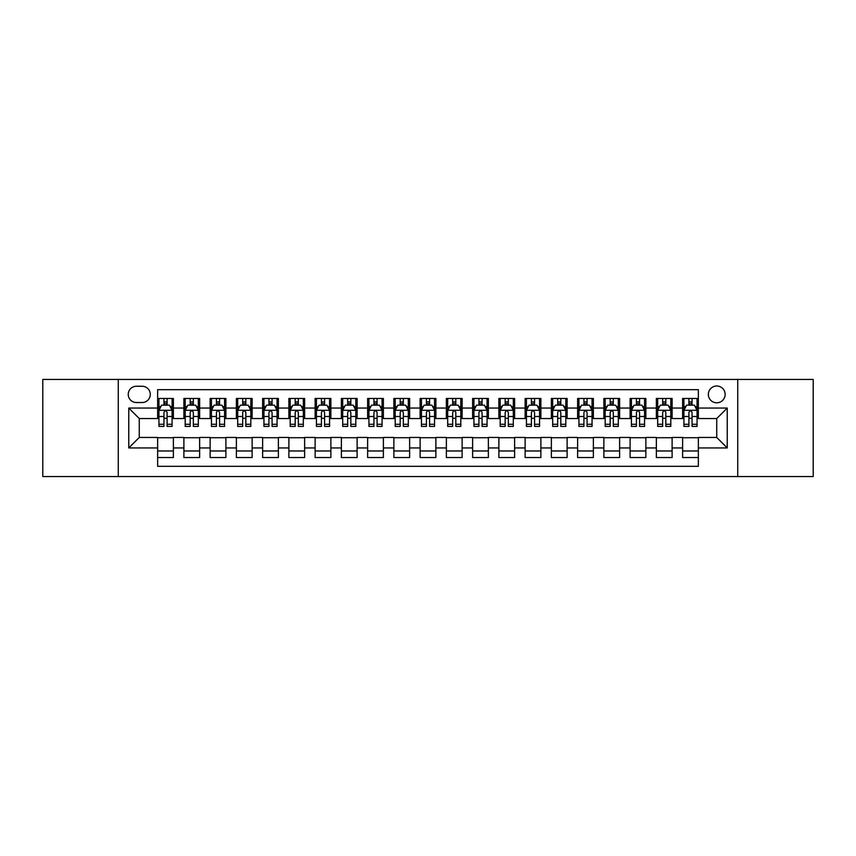 <?xml version="1.0" encoding="UTF-8"?>
<svg xmlns="http://www.w3.org/2000/svg" width="856" height="856" viewBox="0 0 856 856"><rect width="100%" height="100%" fill="white"/><g stroke="black" fill="none" stroke-linecap="round" stroke-linejoin="round"><path stroke-width="1.28" d="M716.74 386.002A8.399 8.399 0 0 0 708.34 394.402A8.399 8.399 0 0 0 716.74 402.802A8.399 8.399 0 0 0 725.139 394.402A8.399 8.399 0 0 0 716.74 386.002M737.733 476.557L813.2 476.557L813.2 379.443L737.733 379.443L737.733 476.557L118.267 476.557L118.267 379.443L42.8 379.443L42.8 476.557L118.267 476.557M698.357 398.468L682.617 398.468L682.617 408.055L672.11 408.055L672.11 418.552L682.617 418.552L682.617 408.055M672.11 408.055L672.11 398.468L656.359 398.468L656.359 408.055L645.863 408.055L645.863 418.552L656.359 418.552L656.359 408.055M645.863 408.055L645.863 398.468L630.112 398.468L630.112 408.055L619.616 408.055L619.616 418.552L630.112 418.552L630.112 408.055M619.616 408.055L619.616 398.468L603.865 398.468L603.865 408.055L593.369 408.055L593.369 418.552L603.865 418.552L603.865 408.055M593.369 408.055L593.369 398.468L577.618 398.468L577.618 408.055L567.121 408.055L567.121 418.552L577.618 418.552L577.618 408.055M567.121 408.055L567.121 398.468L551.371 398.468L551.371 408.055L540.874 408.055L540.874 418.552L551.371 418.552L551.371 408.055M540.874 408.055L540.874 398.468L525.124 398.468L525.124 408.055L514.616 408.055L514.616 418.552L525.124 418.552L525.124 408.055M514.616 408.055L514.616 398.468L498.877 398.468L498.877 408.055L488.369 408.055L488.369 418.552L498.877 418.552L498.877 408.055M488.369 408.055L488.369 398.468L472.619 398.468L472.619 408.055L462.122 408.055L462.122 418.552L472.619 418.552L472.619 408.055M462.122 408.055L462.122 398.468L446.372 398.468L446.372 408.055L435.875 408.055L435.875 418.552L446.372 418.552L446.372 408.055M435.875 408.055L435.875 398.468L420.125 398.468L420.125 408.055L409.628 408.055L409.628 418.552L420.125 418.552L420.125 408.055M409.628 408.055L409.628 398.468L393.878 398.468L393.878 408.055L383.381 408.055L383.381 418.552L393.878 418.552L393.878 408.055M383.381 408.055L383.381 398.468L367.631 398.468L367.631 408.055L357.123 408.055L357.123 418.552L367.631 418.552L367.631 408.055M357.123 408.055L357.123 398.468L341.384 398.468L341.384 408.055L330.876 408.055L330.876 418.552L341.384 418.552L341.384 408.055M330.876 408.055L330.876 398.468L315.126 398.468L315.126 408.055L304.629 408.055L304.629 418.552L315.126 418.552L315.126 408.055M304.629 408.055L304.629 398.468L288.879 398.468L288.879 408.055L278.382 408.055L278.382 418.552L288.879 418.552L288.879 408.055M278.382 408.055L278.382 398.468L262.632 398.468L262.632 408.055L252.135 408.055L252.135 418.552L262.632 418.552L262.632 408.055M252.135 408.055L252.135 398.468L236.384 398.468L236.384 408.055L225.888 408.055L225.888 418.552L236.384 418.552L236.384 408.055M225.888 408.055L225.888 398.468L210.137 398.468L210.137 408.055L199.641 408.055L199.641 418.552L210.137 418.552L210.137 408.055M199.641 408.055L199.641 398.468L183.89 398.468L183.89 418.552L173.383 418.552L173.383 398.468L157.643 398.468M157.643 457.532L173.383 457.532L173.383 437.448L183.89 437.448L183.89 457.532L199.641 457.532L199.641 437.448L210.137 437.448L210.137 447.945L199.641 447.945M210.137 447.945L210.137 457.532L225.888 457.532L225.888 437.448L236.384 437.448L236.384 447.945L225.888 447.945M236.384 447.945L236.384 457.532L252.135 457.532L252.135 437.448L262.632 437.448L262.632 447.945L252.135 447.945M262.632 447.945L262.632 457.532L278.382 457.532L278.382 437.448L288.879 437.448L288.879 447.945L278.382 447.945M288.879 447.945L288.879 457.532L304.629 457.532L304.629 437.448L315.126 437.448L315.126 447.945L304.629 447.945M315.126 447.945L315.126 457.532L330.876 457.532L330.876 437.448L341.384 437.448L341.384 447.945L330.876 447.945M341.384 447.945L341.384 457.532L357.123 457.532L357.123 437.448L367.631 437.448L367.631 447.945L357.123 447.945M367.631 447.945L367.631 457.532L383.381 457.532L383.381 437.448L393.878 437.448L393.878 447.945L383.381 447.945M393.878 447.945L393.878 457.532L409.628 457.532L409.628 437.448L420.125 437.448L420.125 447.945L409.628 447.945M420.125 447.945L420.125 457.532L435.875 457.532L435.875 437.448L446.372 437.448L446.372 447.945L435.875 447.945M446.372 447.945L446.372 457.532L462.122 457.532L462.122 437.448L472.619 437.448L472.619 447.945L462.122 447.945M472.619 447.945L472.619 457.532L488.369 457.532L488.369 437.448L498.877 437.448L498.877 447.945L488.369 447.945M498.877 447.945L498.877 457.532L514.616 457.532L514.616 437.448L525.124 437.448L525.124 447.945L514.616 447.945M525.124 447.945L525.124 457.532L540.874 457.532L540.874 437.448L551.371 437.448L551.371 447.945L540.874 447.945M551.371 447.945L551.371 457.532L567.121 457.532L567.121 437.448L577.618 437.448L577.618 447.945L567.121 447.945M577.618 447.945L577.618 457.532L593.369 457.532L593.369 437.448L603.865 437.448L603.865 447.945L593.369 447.945M603.865 447.945L603.865 457.532L619.616 457.532L619.616 437.448L630.112 437.448L630.112 447.945L619.616 447.945M630.112 447.945L630.112 457.532L645.863 457.532L645.863 437.448L656.359 437.448L656.359 447.945L645.863 447.945M656.359 447.945L656.359 457.532L672.11 457.532L672.11 437.448L682.617 437.448L682.617 447.945L672.11 447.945M136.371 402.534L142.149 402.534A8.132 8.132 0 0 0 150.292 394.402A8.132 8.132 0 0 0 142.149 386.259L136.371 386.259A8.132 8.132 0 0 0 128.239 394.402A8.132 8.132 0 0 0 136.371 402.534M737.733 379.443L118.267 379.443M698.357 408.055L698.357 389.673L157.643 389.673L157.643 418.552L139.261 418.552L139.261 437.448L157.643 437.448L157.643 466.327L698.357 466.327L698.357 437.448L716.74 437.448L716.74 418.552L698.357 418.552L698.357 408.055L727.236 408.055L727.236 447.945L698.357 447.945M157.643 447.945L128.764 447.945L128.764 408.055L157.643 408.055M682.617 447.945L682.617 457.532L698.357 457.532M157.643 405.027L158.949 405.027M163.935 405.027L167.091 405.027M172.077 405.027L173.383 405.027M157.643 418.284L158.949 418.284M163.935 418.284L167.091 418.284M172.077 418.284L173.383 418.284M157.643 437.716L173.383 437.716M157.643 450.973L173.383 450.973M183.89 418.284L185.196 418.284M190.182 418.284L193.338 418.284M198.325 418.284L199.641 418.284M183.89 405.027L185.196 405.027M190.182 405.027L193.338 405.027M198.325 405.027L199.641 405.027M183.89 437.716L199.641 437.716M183.89 450.973L199.641 450.973M210.137 437.716L225.888 437.716M210.137 450.973L225.888 450.973M210.137 405.027L211.443 405.027M216.44 405.027L219.585 405.027M224.572 405.027L225.888 405.027M210.137 418.284L211.443 418.284M216.44 418.284L219.585 418.284M224.572 418.284L225.888 418.284M236.384 437.716L252.135 437.716M236.384 450.973L252.135 450.973M236.384 405.027L237.701 405.027M242.687 405.027L245.833 405.027M250.819 405.027L252.135 405.027M236.384 418.284L237.701 418.284M242.687 418.284L245.833 418.284M250.819 418.284L252.135 418.284M262.632 437.716L278.382 437.716M262.632 450.973L278.382 450.973M262.632 405.027L263.948 405.027M268.934 405.027L272.08 405.027M277.066 405.027L278.382 405.027M262.632 418.284L263.948 418.284M268.934 418.284L272.08 418.284M277.066 418.284L278.382 418.284M288.879 437.716L304.629 437.716M288.879 450.973L304.629 450.973M288.879 405.027L290.195 405.027M295.181 405.027L298.327 405.027M303.324 405.027L304.629 405.027M288.879 418.284L290.195 418.284M295.181 418.284L298.327 418.284M303.324 418.284L304.629 418.284M315.126 437.716L330.876 437.716M315.126 450.973L330.876 450.973M315.126 405.027L316.442 405.027M321.428 405.027L324.585 405.027M329.571 405.027L330.876 405.027M315.126 418.284L316.442 418.284M321.428 418.284L324.585 418.284M329.571 418.284L330.876 418.284M341.384 437.716L357.123 437.716M341.384 450.973L357.123 450.973M341.384 405.027L342.689 405.027M347.675 405.027L350.832 405.027M355.818 405.027L357.123 405.027M341.384 418.284L342.689 418.284M347.675 418.284L350.832 418.284M355.818 418.284L357.123 418.284M367.631 437.716L383.381 437.716M367.631 450.973L383.381 450.973M367.631 405.027L368.936 405.027M373.933 405.027L377.079 405.027M382.065 405.027L383.381 405.027M367.631 418.284L368.936 418.284M373.933 418.284L377.079 418.284M382.065 418.284L383.381 418.284M393.878 437.716L409.628 437.716M393.878 450.973L409.628 450.973M393.878 405.027L395.194 405.027M400.18 405.027L403.326 405.027M408.312 405.027L409.628 405.027M393.878 418.284L395.194 418.284M400.18 418.284L403.326 418.284M408.312 418.284L409.628 418.284M420.125 437.716L435.875 437.716M420.125 450.973L435.875 450.973M420.125 405.027L421.441 405.027M426.427 405.027L429.573 405.027M434.559 405.027L435.875 405.027M420.125 418.284L421.441 418.284M426.427 418.284L429.573 418.284M434.559 418.284L435.875 418.284M446.372 437.716L462.122 437.716M446.372 450.973L462.122 450.973M446.372 405.027L447.688 405.027M452.674 405.027L455.82 405.027M460.806 405.027L462.122 405.027M446.372 418.284L447.688 418.284M452.674 418.284L455.82 418.284M460.806 418.284L462.122 418.284M472.619 437.716L488.369 437.716M472.619 450.973L488.369 450.973M472.619 405.027L473.935 405.027M478.921 405.027L482.067 405.027M487.064 405.027L488.369 405.027M472.619 418.284L473.935 418.284M478.921 418.284L482.067 418.284M487.064 418.284L488.369 418.284M498.877 437.716L514.616 437.716M498.877 450.973L514.616 450.973M498.877 405.027L500.182 405.027M505.168 405.027L508.325 405.027M513.311 405.027L514.616 405.027M498.877 418.284L500.182 418.284M505.168 418.284L508.325 418.284M513.311 418.284L514.616 418.284M525.124 437.716L540.874 437.716M525.124 450.973L540.874 450.973M525.124 405.027L526.429 405.027M531.415 405.027L534.572 405.027M539.558 405.027L540.874 405.027M525.124 418.284L526.429 418.284M531.415 418.284L534.572 418.284M539.558 418.284L540.874 418.284M551.371 437.716L567.121 437.716M551.371 450.973L567.121 450.973M551.371 405.027L552.676 405.027M557.673 405.027L560.819 405.027M565.805 405.027L567.121 405.027M551.371 418.284L552.676 418.284M557.673 418.284L560.819 418.284M565.805 418.284L567.121 418.284M577.618 437.716L593.369 437.716M577.618 450.973L593.369 450.973M577.618 405.027L578.934 405.027M583.92 405.027L587.066 405.027M592.052 405.027L593.369 405.027M577.618 418.284L578.934 418.284M583.92 418.284L587.066 418.284M592.052 418.284L593.369 418.284M603.865 437.716L619.616 437.716M603.865 450.973L619.616 450.973M603.865 405.027L605.181 405.027M610.168 405.027L613.313 405.027M618.3 405.027L619.616 405.027M603.865 418.284L605.181 418.284M610.168 418.284L613.313 418.284M618.3 418.284L619.616 418.284M630.112 437.716L645.863 437.716M630.112 450.973L645.863 450.973M630.112 405.027L631.428 405.027M636.415 405.027L639.56 405.027M644.557 405.027L645.863 405.027M630.112 418.284L631.428 418.284M636.415 418.284L639.56 418.284M644.557 418.284L645.863 418.284M656.359 437.716L672.11 437.716M656.359 450.973L672.11 450.973M656.359 405.027L657.676 405.027M662.662 405.027L665.818 405.027M670.804 405.027L672.11 405.027M656.359 418.284L657.676 418.284M662.662 418.284L665.818 418.284M670.804 418.284L672.11 418.284M682.617 437.716L698.357 437.716M682.617 450.973L698.357 450.973M682.617 405.027L683.923 405.027M688.909 405.027L692.065 405.027M697.052 405.027L698.357 405.027M682.617 418.284L683.923 418.284M688.909 418.284L692.065 418.284M697.052 418.284L698.357 418.284M139.261 418.552L128.764 408.055M139.261 437.448L128.764 447.945M727.236 408.055L716.74 418.552M727.236 447.945L716.74 437.448M167.091 401.881L163.935 401.881M172.077 424.287L167.091 424.287L167.091 426.427L172.077 426.427L172.077 410.409L169.445 405.166L161.581 405.166L158.949 410.409L158.949 426.427L163.935 426.427L163.935 424.287L158.949 424.287M158.949 410.409L158.949 398.468M172.077 410.409L172.077 398.468M163.935 405.166L163.935 398.468M167.091 398.468L167.091 405.166M167.091 424.287L167.091 412.378C166.043 410.356 164.994 410.356 163.935 412.378L163.935 424.287M193.338 401.881L190.182 401.881M198.325 424.287L193.338 424.287L193.338 426.427L198.325 426.427L198.325 410.409L195.703 405.166L187.828 405.166L185.196 410.409L185.196 426.427L190.182 426.427L190.182 424.287L185.196 424.287M185.196 410.409L185.196 398.468M198.325 410.409L198.325 398.468M190.182 405.166L190.182 398.468M193.338 398.468L193.338 405.166M193.338 424.287L193.338 412.378C192.29 410.356 191.241 410.356 190.182 412.378L190.182 424.287M219.585 401.881L216.44 401.881M224.572 424.287L219.585 424.287L219.585 426.427L224.572 426.427L224.572 410.409L221.95 405.166L214.075 405.166L211.443 410.409L211.443 426.427L216.44 426.427L216.44 424.287L211.443 424.287M211.443 410.409L211.443 398.468M224.572 410.409L224.572 398.468M216.44 405.166L216.44 398.468M219.585 398.468L219.585 405.166M219.585 424.287L219.585 412.378C218.537 410.356 217.488 410.356 216.44 412.378L216.44 424.287M245.833 401.881L242.687 401.881M250.819 424.287L245.833 424.287L245.833 426.427L250.819 426.427L250.819 410.409L248.197 405.166L240.322 405.166L237.701 410.409L237.701 426.427L242.687 426.427L242.687 424.287L237.701 424.287M237.701 410.409L237.701 398.468M250.819 410.409L250.819 398.468M242.687 405.166L242.687 398.468M245.833 398.468L245.833 405.166M245.833 424.287L245.833 412.378C244.784 410.356 243.735 410.356 242.687 412.378L242.687 424.287M272.08 401.881L268.934 401.881M277.066 424.287L272.08 424.287L272.08 426.427L277.066 426.427L277.066 410.409L274.444 405.166L266.569 405.166L263.948 410.409L263.948 426.427L268.934 426.427L268.934 424.287L263.948 424.287M263.948 410.409L263.948 398.468M277.066 410.409L277.066 398.468M268.934 405.166L268.934 398.468M272.08 398.468L272.08 405.166M272.08 424.287L272.08 412.378C271.031 410.356 269.982 410.356 268.934 412.378L268.934 424.287M298.327 401.881L295.181 401.881M303.324 424.287L298.327 424.287L298.327 426.427L303.324 426.427L303.324 410.409L300.691 405.166L292.816 405.166L290.195 410.409L290.195 426.427L295.181 426.427L295.181 424.287L290.195 424.287M290.195 410.409L290.195 398.468M303.324 410.409L303.324 398.468M295.181 405.166L295.181 398.468M298.327 398.468L298.327 405.166M298.327 424.287L298.327 412.378C297.278 410.356 296.23 410.356 295.181 412.378L295.181 424.287M324.585 401.881L321.428 401.881M329.571 424.287L324.585 424.287L324.585 426.427L329.571 426.427L329.571 410.409L326.939 405.166L319.063 405.166L316.442 410.409L316.442 426.427L321.428 426.427L321.428 424.287L316.442 424.287M316.442 410.409L316.442 398.468M329.571 410.409L329.571 398.468M321.428 405.166L321.428 398.468M324.585 398.468L324.585 405.166M324.585 424.287L324.585 412.378C323.536 410.356 322.477 410.356 321.428 412.378L321.428 424.287M350.832 401.881L347.675 401.881M355.818 424.287L350.832 424.287L350.832 426.427L355.818 426.427L355.818 410.409L353.196 405.166L345.321 405.166L342.689 410.409L342.689 426.427L347.675 426.427L347.675 424.287L342.689 424.287M342.689 410.409L342.689 398.468M355.818 410.409L355.818 398.468M347.675 405.166L347.675 398.468M350.832 398.468L350.832 405.166M350.832 424.287L350.832 412.378C349.783 410.356 348.734 410.356 347.675 412.378L347.675 424.287M377.079 401.881L373.933 401.881M382.065 424.287L377.079 424.287L377.079 426.427L382.065 426.427L382.065 410.409L379.443 405.166L371.568 405.166L368.936 410.409L368.936 426.427L373.933 426.427L373.933 424.287L368.936 424.287M368.936 410.409L368.936 398.468M382.065 410.409L382.065 398.468M373.933 405.166L373.933 398.468M377.079 398.468L377.079 405.166M377.079 424.287L377.079 412.378C376.03 410.356 374.981 410.356 373.933 412.378L373.933 424.287M403.326 401.881L400.18 401.881M408.312 424.287L403.326 424.287L403.326 426.427L408.312 426.427L408.312 410.409L405.69 405.166L397.815 405.166L395.194 410.409L395.194 426.427L400.18 426.427L400.18 424.287L395.194 424.287M395.194 410.409L395.194 398.468M408.312 410.409L408.312 398.468M400.18 405.166L400.18 398.468M403.326 398.468L403.326 405.166M403.326 424.287L403.326 412.378C402.277 410.356 401.229 410.356 400.18 412.378L400.18 424.287M429.573 401.881L426.427 401.881M434.559 424.287L429.573 424.287L429.573 426.427L434.559 426.427L434.559 410.409L431.938 405.166L424.062 405.166L421.441 410.409L421.441 426.427L426.427 426.427L426.427 424.287L421.441 424.287M421.441 410.409L421.441 398.468M434.559 410.409L434.559 398.468M426.427 405.166L426.427 398.468M429.573 398.468L429.573 405.166M429.573 424.287L429.573 412.378C428.524 410.356 427.476 410.356 426.427 412.378L426.427 424.287M455.82 401.881L452.674 401.881M460.806 424.287L455.82 424.287L455.82 426.427L460.806 426.427L460.806 410.409L458.185 405.166L450.31 405.166L447.688 410.409L447.688 426.427L452.674 426.427L452.674 424.287L447.688 424.287M447.688 410.409L447.688 398.468M460.806 410.409L460.806 398.468M452.674 405.166L452.674 398.468M455.82 398.468L455.82 405.166M455.82 424.287L455.82 412.378C454.771 410.356 453.723 410.356 452.674 412.378L452.674 424.287M482.067 401.881L478.921 401.881M487.064 424.287L482.067 424.287L482.067 426.427L487.064 426.427L487.064 410.409L484.432 405.166L476.557 405.166L473.935 410.409L473.935 426.427L478.921 426.427L478.921 424.287L473.935 424.287M473.935 410.409L473.935 398.468M487.064 410.409L487.064 398.468M478.921 405.166L478.921 398.468M482.067 398.468L482.067 405.166M482.067 424.287L482.067 412.378C481.019 410.356 479.97 410.356 478.921 412.378L478.921 424.287M508.325 401.881L505.168 401.881M513.311 424.287L508.325 424.287L508.325 426.427L513.311 426.427L513.311 410.409L510.679 405.166L502.804 405.166L500.182 410.409L500.182 426.427L505.168 426.427L505.168 424.287L500.182 424.287M500.182 410.409L500.182 398.468M513.311 410.409L513.311 398.468M505.168 405.166L505.168 398.468M508.325 398.468L508.325 405.166M508.325 424.287L508.325 412.378C507.276 410.356 506.228 410.356 505.168 412.378L505.168 424.287M534.572 401.881L531.415 401.881M539.558 424.287L534.572 424.287L534.572 426.427L539.558 426.427L539.558 410.409L536.937 405.166L529.062 405.166L526.429 410.409L526.429 426.427L531.415 426.427L531.415 424.287L526.429 424.287M526.429 410.409L526.429 398.468M539.558 410.409L539.558 398.468M531.415 405.166L531.415 398.468M534.572 398.468L534.572 405.166M534.572 424.287L534.572 412.378C533.523 410.356 532.475 410.356 531.415 412.378L531.415 424.287M560.819 401.881L557.673 401.881M565.805 424.287L560.819 424.287L560.819 426.427L565.805 426.427L565.805 410.409L563.184 405.166L555.309 405.166L552.676 410.409L552.676 426.427L557.673 426.427L557.673 424.287L552.676 424.287M552.676 410.409L552.676 398.468M565.805 410.409L565.805 398.468M557.673 405.166L557.673 398.468M560.819 398.468L560.819 405.166M560.819 424.287L560.819 412.378C559.77 410.356 558.722 410.356 557.673 412.378L557.673 424.287M587.066 401.881L583.92 401.881M592.052 424.287L587.066 424.287L587.066 426.427L592.052 426.427L592.052 410.409L589.431 405.166L581.556 405.166L578.934 410.409L578.934 426.427L583.92 426.427L583.92 424.287L578.934 424.287M578.934 410.409L578.934 398.468M592.052 410.409L592.052 398.468M583.92 405.166L583.92 398.468M587.066 398.468L587.066 405.166M587.066 424.287L587.066 412.378C586.018 410.356 584.969 410.356 583.92 412.378L583.92 424.287M613.313 401.881L610.168 401.881M618.3 424.287L613.313 424.287L613.313 426.427L618.3 426.427L618.3 410.409L615.678 405.166L607.803 405.166L605.181 410.409L605.181 426.427L610.168 426.427L610.168 424.287L605.181 424.287M605.181 410.409L605.181 398.468M618.3 410.409L618.3 398.468M610.168 405.166L610.168 398.468M613.313 398.468L613.313 405.166M613.313 424.287L613.313 412.378C612.265 410.356 611.216 410.356 610.168 412.378L610.168 424.287M639.56 401.881L636.415 401.881M644.557 424.287L639.56 424.287L639.56 426.427L644.557 426.427L644.557 410.409L641.925 405.166L634.05 405.166L631.428 410.409L631.428 426.427L636.415 426.427L636.415 424.287L631.428 424.287M631.428 410.409L631.428 398.468M644.557 410.409L644.557 398.468M636.415 405.166L636.415 398.468M639.56 398.468L639.56 405.166M639.56 424.287L639.56 412.378C638.512 410.356 637.463 410.356 636.415 412.378L636.415 424.287M665.818 401.881L662.662 401.881M670.804 424.287L665.818 424.287L665.818 426.427L670.804 426.427L670.804 410.409L668.172 405.166L660.297 405.166L657.676 410.409L657.676 426.427L662.662 426.427L662.662 424.287L657.676 424.287M657.676 410.409L657.676 398.468M670.804 410.409L670.804 398.468M662.662 405.166L662.662 398.468M665.818 398.468L665.818 405.166M665.818 424.287L665.818 412.378C664.77 410.356 663.71 410.356 662.662 412.378L662.662 424.287M692.065 401.881L688.909 401.881M697.052 424.287L692.065 424.287L692.065 426.427L697.052 426.427L697.052 410.409L694.419 405.166L686.555 405.166L683.923 410.409L683.923 426.427L688.909 426.427L688.909 424.287L683.923 424.287M683.923 410.409L683.923 398.468M697.052 410.409L697.052 398.468M688.909 405.166L688.909 398.468M692.065 398.468L692.065 405.166M692.065 424.287L692.065 412.378C691.017 410.356 689.968 410.356 688.909 412.378L688.909 424.287M183.89 447.945L173.383 447.945M183.89 408.055L173.383 408.055M172.013 410.281L159.013 410.281M158.949 406.611L160.853 406.611M170.173 406.611L172.077 406.611M163.935 416.498L158.949 416.498M172.077 416.498L167.091 416.498M167.091 403.55L163.935 403.55M198.26 410.281L185.26 410.281M185.196 406.611L187.1 406.611M196.42 406.611L198.325 406.611M190.182 416.498L185.196 416.498M198.325 416.498L193.338 416.498M193.338 403.55L190.182 403.55M224.507 410.281L211.518 410.281M211.443 406.611L213.347 406.611M222.667 406.611L224.572 406.611M216.44 416.498L211.443 416.498M224.572 416.498L219.585 416.498M219.585 403.55L216.44 403.55M250.755 410.281L237.765 410.281M237.701 406.611L239.594 406.611M248.914 406.611L250.819 406.611M242.687 416.498L237.701 416.498M250.819 416.498L245.833 416.498M245.833 403.55L242.687 403.55M277.002 410.281L264.012 410.281M263.948 406.611L265.852 406.611M275.172 406.611L277.066 406.611M268.934 416.498L263.948 416.498M277.066 416.498L272.08 416.498M272.08 403.55L268.934 403.55M303.249 410.281L290.259 410.281M290.195 406.611L292.099 406.611M301.419 406.611L303.324 406.611M295.181 416.498L290.195 416.498M303.324 416.498L298.327 416.498M298.327 403.55L295.181 403.55M329.507 410.281L316.506 410.281M316.442 406.611L318.346 406.611M327.666 406.611L329.571 406.611M321.428 416.498L316.442 416.498M329.571 416.498L324.585 416.498M324.585 403.55L321.428 403.55M355.754 410.281L342.753 410.281M342.689 406.611L344.594 406.611M353.913 406.611L355.818 406.611M347.675 416.498L342.689 416.498M355.818 416.498L350.832 416.498M350.832 403.55L347.675 403.55M382.001 410.281L369.011 410.281M368.936 406.611L370.841 406.611M380.16 406.611L382.065 406.611M373.933 416.498L368.936 416.498M382.065 416.498L377.079 416.498M377.079 403.55L373.933 403.55M408.248 410.281L395.258 410.281M395.194 406.611L397.088 406.611M406.407 406.611L408.312 406.611M400.18 416.498L395.194 416.498M408.312 416.498L403.326 416.498M403.326 403.55L400.18 403.55M434.495 410.281L421.505 410.281M421.441 406.611L423.346 406.611M432.655 406.611L434.559 406.611M426.427 416.498L421.441 416.498M434.559 416.498L429.573 416.498M429.573 403.55L426.427 403.55M460.742 410.281L447.752 410.281M447.688 406.611L449.593 406.611M458.912 406.611L460.806 406.611M452.674 416.498L447.688 416.498M460.806 416.498L455.82 416.498M455.82 403.55L452.674 403.55M486.989 410.281L473.999 410.281M473.935 406.611L475.84 406.611M485.159 406.611L487.064 406.611M478.921 416.498L473.935 416.498M487.064 416.498L482.067 416.498M482.067 403.55L478.921 403.55M513.247 410.281L500.246 410.281M500.182 406.611L502.087 406.611M511.406 406.611L513.311 406.611M505.168 416.498L500.182 416.498M513.311 416.498L508.325 416.498M508.325 403.55L505.168 403.55M539.494 410.281L526.494 410.281M526.429 406.611L528.334 406.611M537.654 406.611L539.558 406.611M531.415 416.498L526.429 416.498M539.558 416.498L534.572 416.498M534.572 403.55L531.415 403.55M565.741 410.281L552.751 410.281M552.676 406.611L554.581 406.611M563.901 406.611L565.805 406.611M557.673 416.498L552.676 416.498M565.805 416.498L560.819 416.498M560.819 403.55L557.673 403.55M591.988 410.281L578.998 410.281M578.934 406.611L580.828 406.611M590.148 406.611L592.052 406.611M583.92 416.498L578.934 416.498M592.052 416.498L587.066 416.498M587.066 403.55L583.92 403.55M618.235 410.281L605.245 410.281M605.181 406.611L607.086 406.611M616.406 406.611L618.3 406.611M610.168 416.498L605.181 416.498M618.3 416.498L613.313 416.498M613.313 403.55L610.168 403.55M644.482 410.281L631.493 410.281M631.428 406.611L633.333 406.611M642.653 406.611L644.557 406.611M636.415 416.498L631.428 416.498M644.557 416.498L639.56 416.498M639.56 403.55L636.415 403.55M670.74 410.281L657.74 410.281M657.676 406.611L659.58 406.611M668.9 406.611L670.804 406.611M662.662 416.498L657.676 416.498M670.804 416.498L665.818 416.498M665.818 403.55L662.662 403.55M696.987 410.281L683.987 410.281M683.923 406.611L685.827 406.611M695.147 406.611L697.052 406.611M688.909 416.498L683.923 416.498M697.052 416.498L692.065 416.498M692.065 403.55L688.909 403.55"/></g></svg>

